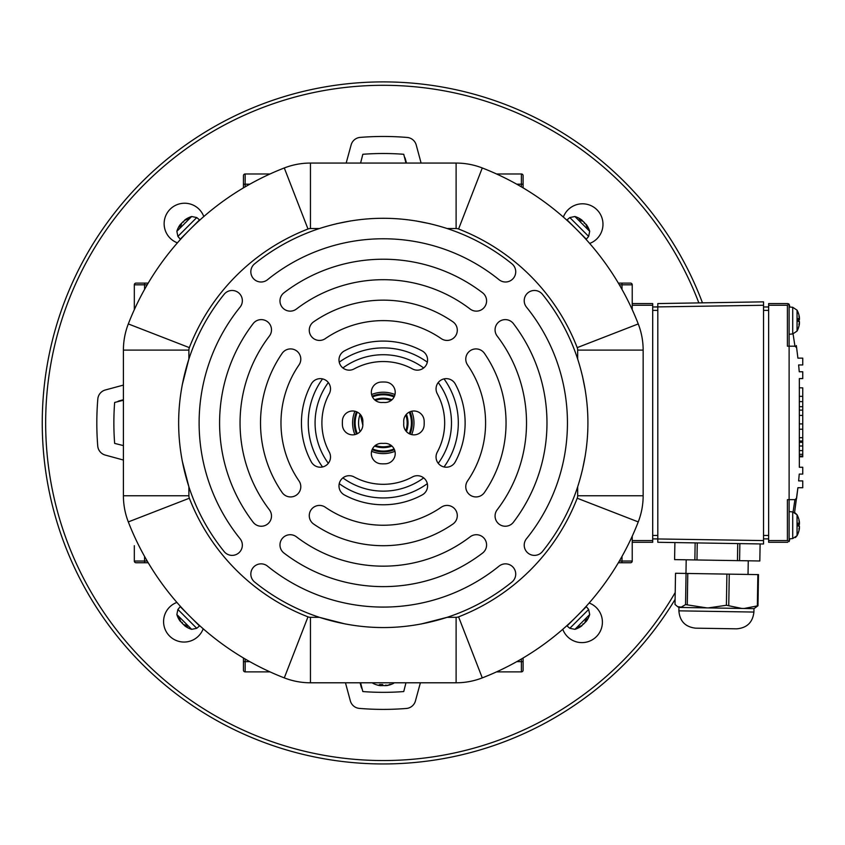 <?xml version="1.0" encoding="UTF-8"?>
<svg xmlns="http://www.w3.org/2000/svg" width="845" height="845" viewBox="0 0 845 845"><rect width="100%" height="100%" fill="white"/><g stroke="black" fill="none" stroke-linecap="round" stroke-linejoin="round"><path stroke-width="1.27" d="M360.604 163.064L362.822 154.286A269.418 269.418 0 0 1 403.741 154.286L405.959 163.064M123.412 445.6L114.645 443.393A269.418 269.418 0 0 1 114.645 402.463L123.412 400.245M652.699 542.289L632.229 542.289L652.699 542.289L652.699 303.566L632.229 303.566M618.35 562.749L630.528 562.749A1.701 1.701 0 0 0 632.229 561.048A1.701 1.701 0 0 1 630.528 562.749L618.35 562.749L630.528 562.749A1.701 1.701 0 0 0 632.229 561.048L632.229 545.701M405.959 682.792L403.741 691.559A269.418 269.418 0 0 1 362.822 691.559L360.604 682.792M148.213 283.107L136.034 283.107A1.701 1.701 0 0 0 134.323 284.807A1.701 1.701 0 0 1 136.034 283.107A1.701 1.701 0 0 0 134.323 284.807L134.323 309.661M243.455 657.991L243.455 670.169A1.701 1.701 0 0 0 245.166 671.881A1.701 1.701 0 0 1 243.455 670.169L243.455 657.991L243.455 670.169A1.701 1.701 0 0 0 245.166 671.881A1.701 1.701 0 0 1 243.635 670.941M243.455 670.169L243.455 661.646L245.166 661.646L245.166 671.881A1.701 1.701 0 0 1 243.455 670.169A1.701 1.701 0 0 0 245.166 671.881L270.02 671.881M144.558 289.444L144.558 283.107L136.034 283.107A1.701 1.701 0 0 0 134.323 284.807L147.21 284.807M622.004 562.749L622.004 561.048L632.229 561.048A1.701 1.701 0 0 1 630.528 562.749A1.701 1.701 0 0 0 632.229 561.048L632.229 536.184M134.323 545.701L134.323 561.048A1.701 1.701 0 0 0 136.034 562.749L148.213 562.749M632.229 309.661L632.229 284.807A1.701 1.701 0 0 0 630.528 283.107A1.701 1.701 0 0 1 632.229 284.807L632.229 300.155M243.455 187.865L243.455 175.675L243.455 184.199L245.166 184.199L245.166 173.975A1.701 1.701 0 0 0 243.455 175.675A1.701 1.701 0 0 1 245.166 173.975A1.701 1.701 0 0 0 243.455 175.675M270.02 173.975L245.166 173.975M496.543 671.881L521.397 671.881A1.701 1.701 0 0 0 523.108 670.169L523.108 657.991M523.108 187.865L523.108 175.675A1.701 1.701 0 0 0 521.397 173.975A1.701 1.701 0 0 1 523.108 175.675A1.701 1.701 0 0 0 521.397 173.975L496.543 173.975M619.353 284.807L632.229 284.807A1.701 1.701 0 0 0 630.528 283.107L618.35 283.107M632.229 284.807A1.701 1.701 0 0 0 630.528 283.107A1.701 1.701 0 0 1 632.229 284.807A1.701 1.701 0 0 0 630.528 283.107M354.9 434.615A30.695 30.695 0 0 1 354.9 411.24M371.599 394.541A30.695 30.695 0 0 1 394.964 394.541M411.663 411.24A30.695 30.695 0 0 1 411.663 434.615M394.964 451.304A30.695 30.695 0 0 1 371.599 451.304M423.672 477.89A68.202 68.202 0 0 1 342.89 477.89M328.325 463.313A68.202 68.202 0 0 1 328.325 382.531M342.89 367.966A68.202 68.202 0 0 1 423.672 367.966M438.238 382.531A68.202 68.202 0 0 1 438.238 463.313M576.681 616.322C567.206 625.511 567.206 625.511 576.681 616.322C585.86 606.847 585.86 606.847 576.681 616.322M576.681 229.523C585.86 239.008 585.86 239.008 576.681 229.523C567.206 220.344 567.206 220.344 576.681 229.523L567.037 219.88L569.815 217.556L588.659 236.399L586.324 239.177L576.681 229.523M189.882 229.523C199.357 220.344 199.357 220.344 189.882 229.523C180.693 239.008 180.693 239.008 189.882 229.523L180.238 239.177L177.904 236.399L196.748 217.556L199.526 219.88L189.882 229.523M189.882 616.322C180.693 606.847 180.693 606.847 189.882 616.322C199.357 625.511 199.357 625.511 189.882 616.322L199.526 625.965L196.748 628.3L177.904 609.456L180.238 606.678L189.882 616.322M456.11 682.792A72.3 72.3 0 0 0 482.273 677.891A273.505 273.505 0 0 0 638.25 521.914A72.3 72.3 0 0 0 643.151 495.751L643.151 350.105A72.3 72.3 0 0 0 638.25 323.931A273.505 273.505 0 0 0 482.273 167.965A72.3 72.3 0 0 0 456.11 163.064L310.453 163.064A72.3 72.3 0 0 0 284.29 167.965A273.505 273.505 0 0 0 128.313 323.931A72.3 72.3 0 0 0 123.412 350.105L123.412 495.751A72.3 72.3 0 0 0 128.313 521.914A273.505 273.505 0 0 0 284.29 677.891A72.3 72.3 0 0 0 310.453 682.792L456.11 682.792L456.11 617.315L447.174 617.315C404.575 630.972 361.987 630.972 319.389 617.315A204.617 204.617 0 0 1 254.63 582.036A10.235 10.235 0 0 1 253.109 567.65A10.235 10.235 0 0 1 267.495 566.129A184.157 184.157 0 0 0 499.068 566.129A10.235 10.235 0 0 1 513.454 567.65A10.235 10.235 0 0 1 511.933 582.036A204.617 204.617 0 0 1 447.174 617.315L421.032 624.032M319.389 617.315L310.453 617.315A6.823 6.823 0 0 1 307.992 616.85A208.028 208.028 0 0 1 189.354 498.223A6.823 6.823 0 0 1 188.889 495.751L188.889 486.815C175.232 444.227 175.232 401.628 188.889 359.03A204.617 204.617 0 0 1 224.168 294.271A10.235 10.235 0 0 1 238.554 292.75A10.235 10.235 0 0 1 240.075 307.136A184.157 184.157 0 0 0 240.075 538.719A10.235 10.235 0 0 1 238.554 553.105A10.235 10.235 0 0 1 224.168 551.584A204.617 204.617 0 0 1 188.889 486.815L182.171 460.683M643.151 350.105L577.674 350.105L577.674 359.03C591.331 401.628 591.331 444.227 577.674 486.815A204.617 204.617 0 0 1 542.395 551.584A10.235 10.235 0 0 1 528.009 553.105A10.235 10.235 0 0 1 526.488 538.719A184.157 184.157 0 0 0 526.488 307.136A10.235 10.235 0 0 1 528.009 292.75A10.235 10.235 0 0 1 542.395 294.271A204.617 204.617 0 0 1 577.674 359.03L577.684 359.062M188.889 359.03L188.889 350.105A6.823 6.823 0 0 1 189.354 347.633A208.028 208.028 0 0 1 307.992 229.006A6.823 6.823 0 0 1 310.453 228.541L319.389 228.541C361.987 214.873 404.575 214.873 447.174 228.541A204.617 204.617 0 0 1 511.933 263.809A10.235 10.235 0 0 1 513.454 278.206A10.235 10.235 0 0 1 499.068 279.727A184.157 184.157 0 0 0 267.495 279.727A10.235 10.235 0 0 1 253.109 278.206A10.235 10.235 0 0 1 254.63 263.809A204.617 204.617 0 0 1 319.389 228.541L310.453 228.541L310.453 163.064M643.151 495.751L577.674 495.751L577.684 486.783M582.427 469.926L585.258 455.708M585.258 390.147L582.427 375.93M382.141 402.495A10.235 10.235 0 0 1 371.356 392.851A10.235 10.235 0 0 1 381 382.067A40.919 40.919 0 0 1 385.563 382.067A10.235 10.235 0 0 1 395.207 392.851A10.235 10.235 0 0 1 384.422 402.495A20.46 20.46 0 0 0 382.141 402.495A20.46 20.46 0 0 1 384.422 402.495M403.709 421.792A10.235 10.235 0 0 1 413.353 411.008A10.235 10.235 0 0 1 424.137 420.652A40.919 40.919 0 0 1 424.137 425.204A10.235 10.235 0 0 1 413.353 434.848A10.235 10.235 0 0 1 403.709 424.063A20.46 20.46 0 0 0 403.709 421.792A20.46 20.46 0 0 1 403.709 424.063M384.422 443.361A10.235 10.235 0 0 1 395.207 453.004A10.235 10.235 0 0 1 385.563 463.789A40.919 40.919 0 0 1 381 463.789A10.235 10.235 0 0 1 371.356 453.004A10.235 10.235 0 0 1 382.141 443.361A20.46 20.46 0 0 0 384.422 443.361A20.46 20.46 0 0 1 382.141 443.361M362.854 424.063A10.235 10.235 0 0 1 353.21 434.848A10.235 10.235 0 0 1 342.426 425.204A40.919 40.919 0 0 1 342.426 420.652A10.235 10.235 0 0 1 353.21 411.008A10.235 10.235 0 0 1 362.854 421.792A20.46 20.46 0 0 0 362.854 424.063A20.46 20.46 0 0 1 362.854 421.792M329.286 452.117A10.235 10.235 0 0 1 325.145 465.986A10.235 10.235 0 0 1 311.287 461.856A81.849 81.849 0 0 1 311.287 384A10.235 10.235 0 0 1 325.145 379.87A10.235 10.235 0 0 1 329.286 393.728A61.389 61.389 0 0 0 329.286 452.117A61.389 61.389 0 0 1 329.286 393.728M354.087 368.927A10.235 10.235 0 0 1 340.218 364.797A10.235 10.235 0 0 1 344.359 350.928A81.849 81.849 0 0 1 422.204 350.928A10.235 10.235 0 0 1 426.345 364.797A10.235 10.235 0 0 1 412.476 368.927A61.389 61.389 0 0 0 354.087 368.927A61.389 61.389 0 0 1 412.476 368.927M437.277 393.728A10.235 10.235 0 0 1 441.417 379.87A10.235 10.235 0 0 1 455.275 384A81.849 81.849 0 0 1 455.275 461.856A10.235 10.235 0 0 1 441.417 465.986A10.235 10.235 0 0 1 437.277 452.117A61.389 61.389 0 0 0 437.277 393.728A61.389 61.389 0 0 1 437.277 452.128M412.476 476.929A10.235 10.235 0 0 1 426.345 481.058A10.235 10.235 0 0 1 422.204 494.927A81.849 81.849 0 0 1 344.359 494.927A10.235 10.235 0 0 1 340.218 481.058A10.235 10.235 0 0 1 354.087 476.929A61.389 61.389 0 0 0 412.476 476.929A61.389 61.389 0 0 1 354.087 476.929M441.27 507.222A10.235 10.235 0 0 1 455.497 509.852A10.235 10.235 0 0 1 452.867 524.08A122.768 122.768 0 0 1 313.696 524.08A10.235 10.235 0 0 1 311.066 509.852A10.235 10.235 0 0 1 325.293 507.222A102.308 102.308 0 0 0 441.27 507.222M325.293 338.634A10.235 10.235 0 0 1 311.066 336.004A10.235 10.235 0 0 1 313.696 321.776A122.768 122.768 0 0 1 452.867 321.776A10.235 10.235 0 0 1 455.497 336.004A10.235 10.235 0 0 1 441.27 338.634A102.308 102.308 0 0 0 325.293 338.634M467.57 364.945A10.235 10.235 0 0 1 470.2 350.717A10.235 10.235 0 0 1 484.428 353.347A122.768 122.768 0 0 1 484.428 492.508A10.235 10.235 0 0 1 470.2 495.138A10.235 10.235 0 0 1 467.57 480.911A102.308 102.308 0 0 0 467.57 364.945M298.993 480.911A10.235 10.235 0 0 1 296.363 495.138A10.235 10.235 0 0 1 282.135 492.508A122.768 122.768 0 0 1 282.135 353.347A10.235 10.235 0 0 1 296.363 350.717A10.235 10.235 0 0 1 298.993 364.945A102.308 102.308 0 0 0 298.993 480.911M296.405 309.048A10.235 10.235 0 0 1 282.072 307.115A10.235 10.235 0 0 1 283.994 292.771A163.698 163.698 0 0 1 482.569 292.771A10.235 10.235 0 0 1 484.491 307.115A10.235 10.235 0 0 1 470.158 309.048A143.238 143.238 0 0 0 296.405 309.048M497.166 336.056A10.235 10.235 0 0 1 499.089 321.713A10.235 10.235 0 0 1 513.433 323.646A163.698 163.698 0 0 1 513.433 522.21A10.235 10.235 0 0 1 499.089 524.143A10.235 10.235 0 0 1 497.166 509.799A143.238 143.238 0 0 0 497.166 336.056M470.158 536.807A10.235 10.235 0 0 1 484.491 538.74A10.235 10.235 0 0 1 482.569 553.074A163.698 163.698 0 0 1 283.994 553.074A10.235 10.235 0 0 1 282.072 538.74A10.235 10.235 0 0 1 296.405 536.807A143.238 143.238 0 0 0 470.158 536.807M269.397 509.799A10.235 10.235 0 0 1 267.474 524.143A10.235 10.235 0 0 1 253.13 522.21A163.698 163.698 0 0 1 253.13 323.646A10.235 10.235 0 0 1 267.474 321.713A10.235 10.235 0 0 1 269.397 336.056A143.238 143.238 0 0 0 269.397 509.799M447.174 228.541L456.11 228.541A6.823 6.823 0 0 1 458.571 229.006A208.028 208.028 0 0 1 577.209 347.633A6.823 6.823 0 0 1 577.674 350.105M430.285 223.777L416.057 220.946M350.506 220.946L336.278 223.777M319.811 617.452L345.52 624.032M188.752 359.452L182.171 385.172M360.762 415.001A23.871 23.871 0 0 0 360.583 415.518A23.871 23.871 0 0 1 360.762 415.001A23.871 23.871 0 0 0 360.583 415.518L362.843 425.341M410.036 434.098A28.983 28.983 0 0 0 410.036 411.758M394.446 396.178A28.983 28.983 0 0 0 372.117 396.178M356.527 411.758A28.983 28.983 0 0 0 356.527 434.098M372.117 449.677A28.983 28.983 0 0 0 394.446 449.677M357.055 412.74A28.138 28.138 0 0 0 357.308 433.738A28.138 28.138 0 0 1 357.308 412.117A28.138 28.138 0 0 0 357.055 412.74M372.465 448.906A28.138 28.138 0 0 0 394.087 448.906A28.138 28.138 0 0 1 372.465 448.906M409.255 433.738A28.138 28.138 0 0 0 409.255 412.117A28.138 28.138 0 0 1 409.255 433.738M394.087 396.949A28.138 28.138 0 0 0 372.465 396.949A28.138 28.138 0 0 1 394.087 396.949M375.36 445.442A23.871 23.871 0 0 0 391.203 445.442A23.871 23.871 0 0 1 375.36 445.442A23.871 23.871 0 0 0 391.203 445.442M405.801 430.844A23.871 23.871 0 0 0 405.801 415.001A23.871 23.871 0 0 1 405.801 430.844A23.871 23.871 0 0 0 405.801 415.001M391.203 400.403A23.871 23.871 0 0 0 375.36 400.403A23.871 23.871 0 0 1 391.203 400.403A23.871 23.871 0 0 0 375.36 400.403M652.699 306.978L763.531 305.267L763.531 301.855L657.811 303.566L657.811 306.978L652.699 306.978M657.811 303.566L763.531 301.855L763.531 543.99L763.531 540.578L652.699 538.878L657.811 538.878L657.811 306.978M697.252 542.923L696.977 559.971L674.595 559.612L674.891 542.564L674.595 559.612M695.139 542.891L694.865 559.939M737.738 543.578L737.463 560.626L696.977 559.971M739.861 543.61L739.586 560.657L737.463 560.626M759.824 560.985L760.12 543.937L759.824 560.985L739.586 560.657M748.258 560.795L748.036 574.442L749.399 574.463L741.361 574.336L684.608 573.417L685.971 573.438L686.193 559.802M705.205 607.851L680.658 607.46L685.548 604.608L706.79 607.882L678.905 607.428L677.616 606.657L684.059 607.513L678.947 607.428L678.894 610.84C679.718 621.149 685.263 626.927 695.53 628.162L736.713 628.828C747.022 627.919 752.747 622.332 753.909 612.055L678.894 610.84M757.986 605.77L753.993 608.643L744.17 608.485L757.986 605.77L758.483 574.611L675.525 573.269L675.018 604.439L677.616 606.657M708.385 607.904L726.404 605.263L741.847 608.442L706.79 607.882L744.17 608.485M687.777 573.47L687.281 604.629M686.045 573.438L685.548 604.608M678.947 607.428L680.658 607.46M729.267 574.135L728.76 605.305M726.901 574.093L726.404 605.263M757.859 574.6L757.352 605.759M741.847 608.442L753.962 608.643L753.909 612.055M748.85 608.558L752.673 608.622M657.811 538.878L657.811 542.289L763.531 543.99M798.62 480.9L802.75 480.9L798.62 480.9L799.264 474.077L798.62 480.9M802.75 480.9L802.75 487.723L797.902 487.723L796.624 498.17L794.934 499.659L789.114 499.659L789.114 346.196L787.403 346.196L794.934 346.196L796.624 347.675L797.902 358.132L802.75 358.132L802.75 364.955L798.62 364.955L799.264 371.768L802.75 371.768L802.75 378.592L799.338 378.592L799.338 467.264L802.75 467.264L802.75 474.077L799.264 474.077M802.75 358.132L797.902 358.132L796.349 345.573M802.75 371.768L799.264 371.768L798.62 364.955M802.75 467.264L799.338 467.264L799.338 456.796L802.75 456.796L802.75 387.844L799.338 387.844L799.338 378.592M798.367 518.059L798.367 517.721A22.171 22.171 0 0 0 797.057 514.774L792.716 511.912L792.716 538.561L797.057 535.698L797.057 514.774L794.585 512.419L797.902 487.723M787.72 303.566L768.644 303.566L768.644 305.267L787.403 305.267L788.755 303.915L787.72 303.566L768.644 303.566L787.72 303.566L789.114 304.274L789.114 306.978L792.716 307.295L792.716 333.944L789.114 334.261M789.114 304.274L789.114 346.196L794.934 346.196A1.701 1.701 0 0 1 795.62 346.334M799.338 441.005L802.75 441.005M799.338 401.639L802.75 401.639L799.338 401.639M799.338 396.337L802.75 396.337M799.338 387.844L802.75 387.844M802.75 415.423L799.338 415.423M799.338 429.218L802.75 429.218M799.338 437.699L802.75 437.699M799.338 423.915L802.75 423.915M799.338 441.132L802.75 441.132M799.338 406.698L802.75 406.698M799.338 410.121L802.75 410.121M789.114 541.571L789.114 499.659L787.403 499.659L787.403 540.578L789.114 541.571L789.114 511.595L792.716 511.912M787.72 542.289L768.644 542.289L768.644 305.267M789.388 540.927A579.754 579.754 180 0 0 789.832 538.814M796.624 498.17L796.624 498.18A1.701 1.701 180 0 1 796.18 499.12M789.388 304.918A579.754 579.754 -0 0 1 789.832 307.041A579.754 579.754 180 0 0 789.388 304.918M794.891 499.976L794.934 499.659A1.701 1.701 180 0 0 795.589 499.532M795.62 499.511A1.701 1.701 180 0 0 796.159 499.141M794.934 499.659L793.064 511.954M795.684 346.365A1.701 1.701 0 0 1 796.624 347.675L796.624 347.675M793.064 333.902L794.839 345.489M796.486 346.63L796.571 347.253M763.531 306.978L768.644 306.978L763.531 306.978M763.531 538.878L768.644 538.878L763.531 538.878M567.037 625.965L586.324 606.678L588.659 609.456L569.815 628.3L567.037 625.965M569.815 628.3L574.896 629.345L589.694 614.547L588.659 609.456M579.48 627.349A21.928 21.009 -97.8 0 0 581.804 625.839L581.202 625.786M583.187 623.853L582.311 625.194A22.118 15.273 -141.9 0 1 579.712 626.388L578.392 627.708A22.118 19.657 56 0 0 581.444 626.06M583.441 624.212A21.928 1.352 -125 0 1 582.976 623.853A21.928 5.028 34.7 0 0 583.916 623.726L584.856 622.649A22.118 9.95 50.6 0 0 585.416 620.684L587.212 618.889A22.118 15.875 -142.2 0 1 586.029 621.476L585.384 620.906M586.124 621.519L586.124 621.519A21.928 21.558 -64.5 0 0 587.708 619.131A21.928 21.009 7.8 0 1 586.198 621.445L586.187 621.434M584.56 623.082L585.543 621.962A22.118 15.273 51.9 0 0 585.733 621.635M582.997 624.508L584.085 623.557M578.688 626.937L578.392 627.708L578.688 626.937M588.659 236.399L589.694 231.308L574.896 216.51L569.815 217.556M587.708 226.724A21.928 21.009 172.2 0 0 586.198 224.4L586.145 225.002M584.201 223.027L585.543 223.893A22.118 15.273 128.1 0 1 586.736 226.492L588.067 227.823A22.118 19.657 -34 0 0 586.409 224.759M584.56 222.774A21.928 1.352 145 0 1 584.212 223.228A21.928 5.028 -55.3 0 0 584.085 222.288L582.997 221.348A22.118 9.95 -39.4 0 0 581.033 220.788L579.237 218.992A22.118 15.875 127.8 0 1 581.825 220.175L581.254 220.82M581.878 220.08L581.878 220.08A21.928 21.558 -154.5 0 0 579.48 218.506A21.928 21.009 -82.2 0 1 581.804 220.006L581.444 219.795M583.441 221.643L582.311 220.661A22.118 15.273 -38.1 0 0 581.983 220.471M584.856 223.207L583.916 222.119M587.296 227.527L588.067 227.823L587.296 227.527M196.748 217.556L191.667 216.51L176.858 231.308L177.904 236.399M184.685 220.08L184.685 220.08A22.171 22.171 0 0 1 191.667 216.51M187.083 218.506A21.928 21.009 82.2 0 0 184.759 220.006L185.361 220.059M183.376 222.003L184.252 220.661A22.118 15.273 38.1 0 1 186.851 219.468L188.171 218.137A22.118 19.657 -124 0 0 185.118 219.795M183.122 221.643A21.928 1.352 55 0 1 183.587 221.992A21.928 5.028 -145.3 0 0 182.647 222.119L181.707 223.207A22.118 9.95 -129.4 0 0 181.147 225.171L179.351 226.967A22.118 15.875 37.8 0 1 180.534 224.379L181.179 224.95M180.439 224.337L180.439 224.337A21.928 21.558 115.5 0 0 178.855 226.724A21.928 21.009 -172.2 0 1 180.365 224.4L180.154 224.759M182.002 222.774L181.02 223.893A22.118 15.273 -128.1 0 0 180.83 224.221M183.566 221.348L182.478 222.288M187.875 218.908L188.171 218.137L187.875 218.908M177.904 609.456L176.858 614.547L191.667 629.345L196.748 628.3M178.855 619.131A21.928 21.009 -7.8 0 0 180.365 621.445L180.418 620.843M182.362 622.828L181.02 621.962A22.118 15.273 -51.9 0 1 179.827 619.353L178.496 618.033A22.118 19.657 146 0 0 180.154 621.096M182.002 623.082A21.928 1.352 -35 0 1 182.351 622.628A21.928 5.028 124.7 0 0 182.478 623.557L183.566 624.508A22.118 9.95 140.6 0 0 185.53 625.068L187.326 626.863A22.118 15.875 -52.2 0 1 184.738 625.68L185.308 625.025M184.685 625.775L184.685 625.775A21.928 21.558 25.5 0 0 187.083 627.349A21.928 21.009 97.8 0 1 184.759 625.839L184.77 625.839M183.122 624.212L184.252 625.194A22.118 15.273 141.9 0 0 184.569 625.385M181.707 622.649L182.647 623.726M179.267 618.329L178.496 618.033L179.267 618.329M792.716 333.944L797.057 331.082L797.057 310.147L792.716 307.295L789.832 307.041M799.37 322.779L799.359 321.966M799.465 322.769A21.928 17.703 -17.1 0 1 799.444 322.864L799.359 324.11A22.118 21.305 161 0 1 798.367 327.797L798.409 327.849M798.409 327.976A22.118 21.959 132 0 0 799.359 324.3L799.465 323.212L799.328 324.3M799.349 322.853L799.465 322.864A21.928 12.369 -167.9 0 1 798.884 324.385A21.928 15.221 -14 0 0 799.465 322.336L799.359 321.322L799.465 322.336M798.367 313.442L798.367 313.157A22.118 21.959 48 0 1 799.359 316.938L799.465 318.026A21.928 15.316 -14 0 0 798.884 316.104A21.928 17.703 -162.9 0 1 799.465 318.459L799.359 319.273A22.118 5.609 174.8 0 0 798.367 318.385L798.367 321.533A22.118 1.732 5 0 0 799.359 321.322L798.409 321.237L798.409 320.001L799.359 319.906L799.465 318.892M799.465 318.375L799.359 317.118L799.444 318.375M799.37 527.407L799.359 526.583M799.465 527.386A21.928 17.703 -17.1 0 1 799.444 527.481L799.359 528.738A22.118 21.305 161 0 1 798.367 532.413L798.409 532.466M798.409 532.593A22.118 21.959 132 0 0 799.359 528.917L799.465 527.829L799.328 528.917M799.349 527.47L799.465 527.481A21.928 12.369 -167.9 0 1 798.884 529.002A21.928 15.221 -14 0 0 799.465 526.953L799.359 525.939L799.465 526.953M797.057 514.774A22.171 22.171 0 0 1 798.367 517.721L798.367 517.774A22.118 21.959 48 0 1 799.359 521.555L799.465 522.643A21.928 15.316 -14 0 0 798.884 520.721A21.928 17.703 -162.9 0 1 799.465 523.087L799.359 523.889A22.118 5.609 174.8 0 0 798.367 523.013L798.367 526.15A22.118 1.732 5 0 0 799.359 525.939L798.409 525.854L798.409 524.618L798.409 525.854L799.37 525.939L798.409 525.854M799.465 522.992L799.359 521.735L799.444 522.992M799.37 524.534L798.409 524.618L799.359 524.534L799.465 523.52M798.409 313.263A22.118 21.959 48 0 1 799.359 316.938M797.057 310.147A22.171 22.171 0 0 1 798.367 313.104L798.367 313.104A22.171 22.171 0 0 0 797.057 310.147L792.716 307.295M798.409 517.879A22.118 21.959 48 0 1 799.359 521.555M404.406 156.906A6.823 6.823 0 0 1 405.389 159.029L406.466 163.064M117.254 401.808A6.823 6.823 0 0 1 119.388 400.815L123.412 399.738M362.156 688.95A6.823 6.823 0 0 1 361.174 686.827L360.097 682.792M398.428 691.918A269.418 269.418 0 0 1 367.364 691.865M177.418 242.853A20.46 20.46 0 0 1 184.654 203.233A20.46 20.46 0 0 1 203.793 216.552M563.361 217.07A20.46 20.46 0 0 1 602.654 220.651A20.46 20.46 0 0 1 589.662 243.444M589.145 603.003A20.46 20.46 0 0 1 596.39 636.644A20.46 20.46 0 0 1 562.77 629.303M203.201 628.786A20.46 20.46 0 0 1 169.56 636.031A20.46 20.46 0 0 1 176.901 602.411M346.175 163.064L351.129 144.896A10.235 10.235 0 0 1 360.181 137.397A286.466 286.466 0 0 1 407.205 137.46A10.235 10.235 0 0 1 416.226 144.991L421.106 163.064M123.412 460.039L105.255 455.075A10.235 10.235 0 0 1 97.745 446.033A286.466 286.466 0 0 1 97.819 398.998A10.235 10.235 0 0 1 105.34 389.978L123.412 385.098M420.387 682.792L415.434 700.959A10.235 10.235 0 0 1 406.382 708.459A286.466 286.466 0 0 1 359.357 708.395A10.235 10.235 0 0 1 350.337 700.864L345.457 682.792M675.102 599.401A341.031 341.031 0 0 1 146.798 668.638A341.031 341.031 0 0 1 195.765 138.073A341.031 341.031 0 0 1 702.47 302.848M372.117 682.792L394.446 682.792M386.176 685.58L387.031 685.538A22.118 21.843 -123.8 0 0 390.77 684.545L389.841 684.545A22.118 19.667 101 0 1 386.418 685.538L385.024 685.644A21.928 8.408 79.2 0 0 386.028 685.063A21.928 11.703 -78.2 0 1 384.422 685.644L383.207 685.538A22.118 2.884 -95 0 1 382.627 684.545L379.606 684.545A22.118 9.929 95.6 0 0 381.232 685.538L380.704 685.644A21.928 19.9 65.6 0 1 378.085 685.063A21.928 18.157 -72 0 0 380.387 685.644L379.532 685.538A22.118 21.843 123.8 0 1 375.793 684.545M385.331 685.538L385.859 685.644A21.928 19.9 -65.6 0 0 386.144 685.591L387.031 685.422M381.94 684.587L382.141 685.644L383.355 685.538M382.141 685.644A21.928 11.703 78.2 0 1 381.56 685.475M380.144 685.538L381.539 685.644L381.676 684.587M380.408 685.654L379.532 685.538M381.306 684.587L380.704 685.644M390.77 684.545L389.936 684.218M632.229 540.578L652.699 540.578M632.229 305.267L652.699 305.267M147.21 561.048L134.323 561.048A1.701 1.701 0 0 0 136.034 562.749M521.397 658.994L521.397 671.881A1.701 1.701 0 0 0 523.108 670.169M523.108 175.675A1.701 1.701 0 0 0 521.397 173.975L521.397 184.199L523.108 184.199M516.77 184.199L521.397 184.199L521.397 186.851M516.77 661.646L523.108 661.646M245.166 186.851L245.166 184.199L249.793 184.199M622.004 289.444L622.004 283.107M144.558 556.411L144.558 562.749M622.004 556.411L622.004 561.048L619.353 561.048M249.793 661.646L245.166 661.646L245.166 658.994M427.316 483.667A75.025 75.025 0 0 1 339.246 483.667M322.536 466.968A75.025 75.025 0 0 1 322.536 378.887M339.246 362.188A75.025 75.025 0 0 1 427.316 362.188M444.026 378.887A75.025 75.025 0 0 1 444.026 466.968M310.453 617.315L310.453 682.792M307.992 616.85L284.29 677.891M482.273 677.891L458.571 616.85A6.823 6.823 0 0 1 456.11 617.315M189.354 498.223L128.313 521.914M638.25 521.914L577.209 498.223A208.028 208.028 0 0 1 458.571 616.85M188.889 495.751L123.412 495.751M577.674 495.751A6.823 6.823 0 0 1 577.209 498.223M188.889 350.105L123.412 350.105M189.354 347.633L128.313 323.931M638.25 323.931L577.209 347.633M307.992 229.006L284.29 167.965M482.273 167.965L458.571 229.006M456.11 163.064L456.11 228.541M360.128 414.251A24.727 24.727 0 0 0 360.128 431.605M374.61 446.075A24.727 24.727 0 0 0 391.953 446.075M406.434 431.605A24.727 24.727 0 0 0 406.434 414.251M391.953 399.769A24.727 24.727 0 0 0 374.61 399.769M652.699 310.39L657.811 310.39M652.699 535.466L657.811 535.466M789.114 346.196L794.934 346.196M768.644 540.578L787.403 540.578L787.403 534.22M787.403 516.253L787.403 502.712M799.338 456.068L802.75 456.068M799.338 454.314L802.75 454.314M799.338 450.628L802.75 450.628M799.338 445.991L802.75 445.991M799.338 442.305L802.75 442.305M787.403 305.267L787.403 346.196M763.531 310.39L768.644 310.39M763.531 535.466L768.644 535.466M799.359 319.273L798.409 319.347M799.359 523.889L798.409 523.963M685.992 572.445A337.62 337.62 0 0 1 685.496 573.428M675.208 592.535A337.62 337.62 0 0 1 152.322 669.187A337.62 337.62 0 0 1 195.311 142.467A337.62 337.62 0 0 1 698.847 302.901M574.896 629.345A22.171 22.171 0 0 0 581.856 625.807M586.166 621.497A22.171 22.171 0 0 0 589.694 614.547M585.374 620.779L586.683 619.48M578.561 627.603L579.86 626.303M585.891 621.762L585.31 621.276M589.694 231.308A22.171 22.171 0 0 0 586.166 224.358M581.856 220.049A22.171 22.171 0 0 0 574.896 216.51M581.138 220.83L579.385 219.077M587.951 227.654L586.652 226.354M582.12 220.313L581.635 220.894M180.397 224.358A22.171 22.171 0 0 0 176.858 231.308M181.189 225.066L179.879 226.375M188.002 218.253L186.703 219.552M180.672 224.094L181.252 224.58M176.858 614.547A22.171 22.171 0 0 0 180.397 621.497M184.706 625.807A22.171 22.171 0 0 0 191.667 629.345M185.425 625.015L187.178 626.768M178.612 618.202L179.911 619.501M184.442 625.532L184.928 624.962M797.057 331.082A22.171 22.171 0 0 0 798.367 328.135M798.409 321.522L798.409 318.449M799.37 321.322L798.409 321.237L799.37 321.322M799.37 319.917L798.409 320.001M799.402 319.294L798.409 319.389M792.716 538.561L789.114 538.878M795.398 537.578L797.057 535.698A22.171 22.171 0 0 0 798.367 532.751M798.409 526.139L798.409 523.066M799.402 523.921L798.409 524.006M372.814 683.235A22.171 22.171 0 0 0 379.796 685.591M386.767 685.591A22.171 22.171 0 0 0 393.749 683.235M379.711 684.587L382.658 684.587M389.629 684.587L390.538 684.587M381.338 685.612L381.422 684.587"/></g></svg>
